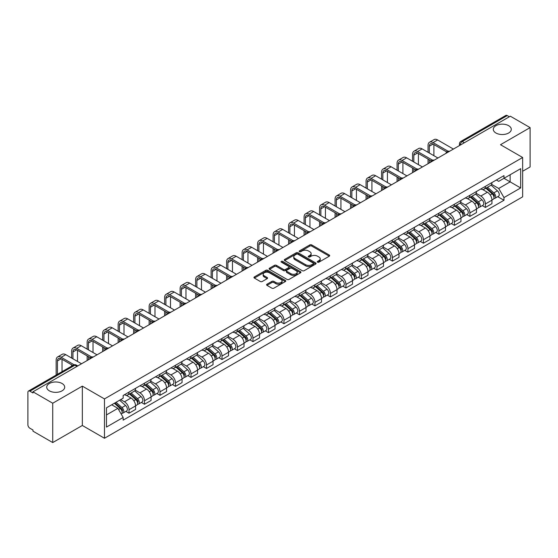 <?xml version="1.0" encoding="UTF-8"?>
<svg xmlns="http://www.w3.org/2000/svg" width="558" height="558" viewBox="0 0 558 558"><rect width="100%" height="100%" fill="white"/><g stroke="black" fill="none" stroke-linecap="round" stroke-linejoin="round"><path stroke-width="0.84" d="M317.565 262.169A0.963 0.558 0 0 0 318.932 262.169L329.29 256.185A1.381 0.795 0 0 0 329.694 255.627A1.381 0.795 0 0 0 329.29 255.062L311.741 244.927A1.381 0.795 0 0 0 309.795 244.927L299.43 250.912A0.963 0.558 0 0 0 299.151 251.302A0.963 0.558 0 0 0 299.43 251.7A0.963 0.558 0 0 0 300.797 251.7L302.136 250.926A4.415 2.546 0 0 1 308.379 250.926L309.843 251.77A4.415 2.546 0 0 1 311.134 253.569A4.415 2.546 0 0 1 309.843 255.369L308.497 256.143A0.963 0.558 0 0 0 308.218 256.541A0.963 0.558 0 0 0 308.497 256.931A0.963 0.558 0 0 0 309.864 256.931L311.204 256.157A4.415 2.546 0 0 1 317.446 256.157L318.911 257.001A4.415 2.546 0 0 1 320.201 258.807A4.415 2.546 0 0 1 318.911 260.607L317.565 261.381A0.963 0.558 0 0 0 317.286 261.772A0.963 0.558 0 0 0 317.565 262.169L317.565 261.381M62.071 383.499A8.991 5.189 0 0 0 52.271 382.37A8.991 5.189 0 0 0 46.719 387.168A8.991 5.189 0 0 0 49.355 390.837A8.991 5.189 0 0 0 59.155 391.96A8.991 5.189 0 0 0 64.7 387.168A8.991 5.189 0 0 0 62.071 383.499M508.645 125.669A8.991 5.189 0 0 0 498.845 124.546A8.991 5.189 0 0 0 493.3 129.337A8.991 5.189 0 0 0 495.929 133.006A8.991 5.189 0 0 0 505.729 134.136A8.991 5.189 0 0 0 511.281 129.337A8.991 5.189 0 0 0 508.645 125.669M266.989 284.217A1.381 0.795 0 0 0 266.584 284.782A1.381 0.795 0 0 0 266.989 285.347L271.913 288.186A1.381 0.795 0 0 0 273.866 288.186L285.368 281.546A1.381 0.795 0 0 0 285.773 280.981A1.381 0.795 0 0 0 285.368 280.423L267.819 270.288A1.381 0.795 0 0 0 265.866 270.288L254.364 276.928A1.381 0.795 0 0 0 253.96 277.493A1.381 0.795 0 0 0 254.364 278.058L260.314 281.49A1.381 0.795 0 0 0 262.26 281.49L267.184 278.644A1.381 0.795 0 0 0 267.589 278.086A1.381 0.795 0 0 0 267.184 277.521L264.234 275.819A3.69 2.127 0 0 1 263.153 274.313A3.69 2.127 0 0 1 265.434 272.346A3.69 2.127 0 0 1 269.451 272.806L281.009 279.474A3.69 2.127 0 0 1 282.083 280.981A3.69 2.127 0 0 1 279.809 282.948A3.69 2.127 0 0 1 275.791 282.488L273.866 281.378A1.381 0.795 0 0 0 271.913 281.378L266.989 284.217L266.989 285.347L271.913 282.522L271.913 281.378M104.479 398.921L82.333 386.136L52.731 403.225L32.964 391.814L510.333 116.203L530.1 127.615L500.498 144.71L522.651 157.496L104.479 398.921L104.479 438.26L522.651 196.834L522.651 157.496M302.234 270.686A1.381 0.795 0 0 0 304.187 270.686L315.689 264.039A1.381 0.795 0 0 0 316.093 263.481A1.381 0.795 0 0 0 315.689 262.916L298.139 252.781A1.381 0.795 0 0 0 296.193 252.781L284.685 259.428A1.381 0.795 0 0 0 284.28 259.986A1.381 0.795 0 0 0 284.685 260.551L302.234 270.686M281.706 262.379A0.963 0.558 0 0 1 282.69 262.511L300.511 272.806L289.023 279.432A1.381 0.795 0 0 1 287.077 279.432L269.528 269.305L269.528 268.175A1.381 0.795 0 0 0 269.123 268.74A1.381 0.795 0 0 0 269.528 269.305M269.528 268.175L274.452 265.336A1.381 0.795 0 0 1 276.398 265.336L283.513 269.444A1.381 0.795 0 0 0 285.466 269.444L288.73 267.561A1.381 0.795 0 0 0 289.135 266.996A1.381 0.795 0 0 0 288.73 266.431L281.323 262.155A0.963 0.558 0 0 1 281.037 261.758A0.963 0.558 0 0 1 281.637 261.249A0.963 0.558 0 0 1 282.69 261.367L300.532 271.669A1.381 0.795 0 0 1 300.936 272.227A1.381 0.795 0 0 1 300.532 272.792L300.532 271.669M52.731 403.225L52.731 442.564L32.964 431.153L32.964 430.002L29.888 428.23A2.811 1.625 -120 0 1 27.9 424.784L27.9 392.33A2.811 1.625 -120 0 1 28.479 391.039L73.475 365.065A2.811 1.625 60 0 1 74.884 365.204L29.888 391.179A2.811 1.625 -120 0 0 28.479 391.039M522.651 171.257L530.1 166.961L530.1 127.615M52.731 442.564L82.333 425.475L104.479 438.26M32.964 391.814L32.964 392.958L29.888 391.179M464.347 142.757L462.261 141.551A2.811 1.625 60 0 0 460.852 141.411L505.848 115.436A2.811 1.625 60 0 1 507.257 115.576L462.261 141.551A2.811 1.625 120 0 0 460.273 144.996L460.273 145.108M509.342 116.782L507.257 115.576M485.404 186.344A6.459 3.732 60 0 1 484.065 189.239L490.621 185.458A6.459 3.732 -120 0 0 491.961 182.557M476.1 193.298L480.836 196.032A6.459 3.732 60 0 1 485.404 203.949L491.961 200.162A6.459 3.732 -120 0 0 487.392 192.245L482.698 189.539M491.961 200.162L491.961 203.656L485.404 207.443L482.258 205.63M484.065 189.239A6.459 3.732 60 0 1 480.884 188.953M485.404 203.949L485.404 207.443M469.906 195.286A6.459 3.732 60 0 1 468.567 198.188L475.123 194.4A6.459 3.732 -120 0 0 476.462 191.499M466.767 214.579L469.906 216.392L476.462 212.605L476.462 209.111A6.459 3.732 -120 0 0 471.894 201.194L467.199 198.488M468.567 198.188A6.459 3.732 60 0 1 465.386 197.895M460.601 202.247L465.337 204.981A6.459 3.732 60 0 1 469.906 212.891L469.906 216.392M454.414 204.235A6.459 3.732 60 0 1 453.075 207.137L459.632 203.349A6.459 3.732 -120 0 0 460.971 200.448M451.269 223.521L454.414 225.334L460.971 221.554L460.971 218.052A6.459 3.732 -120 0 0 456.402 210.143L451.708 207.43M453.075 207.137A6.459 3.732 60 0 1 449.894 206.844M445.11 211.189L449.846 213.923A6.459 3.732 60 0 1 454.414 221.84L454.414 225.334M438.916 213.177A6.459 3.732 60 0 1 437.577 216.079L444.133 212.291A6.459 3.732 -120 0 0 445.472 209.396M435.777 232.47L438.916 234.283L445.472 230.496L445.472 227.001A6.459 3.732 -120 0 0 440.904 219.085L436.21 216.378M437.577 216.079A6.459 3.732 60 0 1 434.396 215.786M429.611 220.138L434.347 222.872A6.459 3.732 60 0 1 438.916 230.782L438.916 234.283M423.424 222.126A6.459 3.732 60 0 1 422.085 225.027L428.642 221.24A6.459 3.732 -120 0 0 429.981 218.338M420.279 241.412L423.424 243.225L429.981 239.445L429.981 235.943A6.459 3.732 -120 0 0 425.412 228.034L420.718 225.32M422.085 225.027A6.459 3.732 60 0 1 418.905 224.734M414.12 229.08L418.856 231.814A6.459 3.732 60 0 1 423.424 239.731L423.424 243.225M407.926 231.068A6.459 3.732 60 0 1 406.587 233.969L413.143 230.189A6.459 3.732 -120 0 0 414.482 227.287M404.787 250.361L407.926 252.174L414.482 248.387L414.482 244.892A6.459 3.732 -120 0 0 409.914 236.976L405.22 234.269M406.587 233.969A6.459 3.732 60 0 1 403.406 233.676M398.621 238.029L403.357 240.763A6.459 3.732 60 0 1 407.926 248.68L407.926 252.174M392.434 240.017A6.459 3.732 60 0 1 391.095 242.918L397.652 239.131A6.459 3.732 -120 0 0 398.984 236.229M389.289 259.303L392.434 261.123L398.991 257.336L398.991 253.834A6.459 3.732 -120 0 0 394.415 245.925L389.728 243.211M391.095 242.918A6.459 3.732 60 0 1 387.915 242.625M383.13 246.978L387.866 249.705A6.459 3.732 60 0 1 392.434 257.622L392.434 261.123M376.936 248.966A6.459 3.732 60 0 1 375.597 251.86L382.153 248.08A6.459 3.732 -120 0 0 383.492 245.178M373.797 268.252L376.936 270.065L383.492 266.285L383.492 262.783A6.459 3.732 -120 0 0 378.924 254.866L374.23 252.16M375.597 251.86A6.459 3.732 60 0 1 372.416 251.574M367.631 255.92L372.367 258.654A6.459 3.732 60 0 1 376.936 266.571L376.936 270.065M361.445 257.908A6.459 3.732 60 0 1 360.105 260.809L366.662 257.022A6.459 3.732 -120 0 0 367.994 254.127M358.299 277.2L361.445 279.014L367.994 275.227L367.994 271.732A6.459 3.732 -120 0 0 363.425 263.815L358.738 261.109M360.105 260.809A6.459 3.732 60 0 1 356.925 260.516M352.14 264.869L356.876 267.603A6.459 3.732 60 0 1 361.445 275.512L361.445 279.014M345.946 266.857A6.459 3.732 60 0 1 344.607 269.758L351.163 265.971A6.459 3.732 -120 0 0 352.503 263.069M342.8 286.142L345.946 287.956L352.503 284.175L352.503 280.674A6.459 3.732 -120 0 0 347.934 272.764L343.24 270.051M344.607 269.758A6.459 3.732 60 0 1 341.426 269.465M336.641 273.811L341.377 276.545A6.459 3.732 60 0 1 345.946 284.461L345.946 287.956M330.455 275.798A6.459 3.732 60 0 1 329.115 278.7L335.672 274.92A6.459 3.732 -120 0 0 337.004 272.018M327.309 295.091L330.455 296.905L337.004 293.117L337.004 289.623A6.459 3.732 -120 0 0 332.435 281.706L327.748 279M329.115 278.7A6.459 3.732 60 0 1 325.935 278.407M321.15 282.76L325.886 285.494A6.459 3.732 60 0 1 330.455 293.403L330.455 296.905M314.956 284.747A6.459 3.732 60 0 1 313.617 287.649L320.173 283.862A6.459 3.732 -120 0 0 321.513 280.96M311.81 304.033L314.956 305.854L321.513 302.066L321.513 298.565A6.459 3.732 -120 0 0 316.944 290.655L312.25 287.942M313.617 287.649A6.459 3.732 60 0 1 310.436 287.356M305.651 291.701L310.387 294.436A6.459 3.732 60 0 1 314.956 302.352L314.956 305.854M299.465 293.689A6.459 3.732 60 0 1 298.125 296.591L304.682 292.81A6.459 3.732 -120 0 0 306.014 289.909M296.319 312.982L299.465 314.796L306.014 311.008L306.014 307.514A6.459 3.732 -120 0 0 301.446 299.597L296.758 296.891M298.125 296.591A6.459 3.732 60 0 1 294.945 296.305M290.16 300.65L294.889 303.385A6.459 3.732 60 0 1 299.465 311.301L299.465 314.796M283.966 302.638A6.459 3.732 60 0 1 282.627 305.54L289.184 301.752A6.459 3.732 -120 0 0 290.523 298.851M280.82 321.931L283.966 323.745L290.523 319.957L290.523 316.463A6.459 3.732 -120 0 0 285.954 308.546L281.26 305.84M282.627 305.54A6.459 3.732 60 0 1 279.446 305.247M274.662 309.599L279.398 312.334A6.459 3.732 60 0 1 283.966 320.243L283.966 323.745M268.468 311.587A6.459 3.732 60 0 1 267.136 314.489L273.692 310.701A6.459 3.732 -120 0 0 275.024 307.8M265.329 330.873L268.475 332.687L275.024 328.906L275.024 325.405A6.459 3.732 -120 0 0 270.456 317.495L265.768 314.782M267.136 314.489A6.459 3.732 60 0 1 263.955 314.196M259.17 318.541L263.899 321.275A6.459 3.732 60 0 1 268.475 329.192L268.475 332.687M252.976 320.529A6.459 3.732 60 0 1 251.637 323.431L258.194 319.643A6.459 3.732 -120 0 0 259.533 316.749M249.831 339.822L252.976 341.636L259.533 337.848L259.533 334.354A6.459 3.732 -120 0 0 254.964 326.437L250.27 323.731M251.637 323.431A6.459 3.732 60 0 1 248.456 323.138M243.672 327.49L248.408 330.224A6.459 3.732 60 0 1 252.976 338.134L252.976 341.636M237.478 329.478A6.459 3.732 60 0 1 236.146 332.38L242.695 328.592A6.459 3.732 -120 0 0 244.034 325.691M234.339 348.764L237.478 350.577L244.034 346.797L244.034 343.296A6.459 3.732 -120 0 0 239.466 335.386L234.779 332.673M236.146 332.38A6.459 3.732 60 0 1 232.965 332.087M228.18 336.432L232.909 339.166A6.459 3.732 60 0 1 237.478 347.083L237.478 350.577M221.986 338.42A6.459 3.732 60 0 1 220.647 341.322L227.204 337.541A6.459 3.732 -120 0 0 228.543 334.64M218.841 357.713L221.986 359.526L228.543 355.739L228.543 352.244A6.459 3.732 -120 0 0 223.974 344.328L219.28 341.622M220.647 341.322A6.459 3.732 60 0 1 217.467 341.029M212.682 345.381L217.418 348.115A6.459 3.732 60 0 1 221.986 356.025L221.986 359.526M206.488 347.369A6.459 3.732 60 0 1 205.156 350.271L211.705 346.483A6.459 3.732 -120 0 0 213.044 343.582M203.349 366.655L206.488 368.475L213.044 364.688L213.044 361.186A6.459 3.732 -120 0 0 208.476 353.277L203.789 350.564M205.156 350.271A6.459 3.732 60 0 1 201.975 349.978M197.19 354.33L201.919 357.057A6.459 3.732 60 0 1 206.488 364.974L206.488 368.475M190.996 356.318A6.459 3.732 60 0 1 189.657 359.212L196.214 355.432A6.459 3.732 -120 0 0 197.553 352.53M187.851 375.604L190.996 377.417L197.553 373.637L197.553 370.135A6.459 3.732 -120 0 0 192.984 362.219L188.29 359.512M189.657 359.212A6.459 3.732 60 0 1 186.477 358.927M181.692 363.272L186.428 366.006A6.459 3.732 60 0 1 190.996 373.923L190.996 377.417M175.498 365.26A6.459 3.732 60 0 1 174.166 368.161L180.715 364.374A6.459 3.732 -120 0 0 182.054 361.479M172.359 384.553L175.498 386.366L182.054 382.579L182.054 379.084A6.459 3.732 -120 0 0 177.486 371.168L172.792 368.461M174.166 368.161A6.459 3.732 60 0 1 170.978 367.868M166.2 372.221L170.929 374.955A6.459 3.732 60 0 1 175.498 382.865L175.498 386.366M160.007 374.209A6.459 3.732 60 0 1 158.667 377.11L165.224 373.323A6.459 3.732 -120 0 0 166.563 370.421M156.861 393.495L160.007 395.308L166.563 391.528L166.563 388.026A6.459 3.732 -120 0 0 161.994 380.117L157.3 377.403M158.667 377.11A6.459 3.732 60 0 1 155.487 376.817M150.702 381.163L155.438 383.897A6.459 3.732 60 0 1 160.007 391.814L160.007 395.308M144.508 383.151A6.459 3.732 60 0 1 143.169 386.052L149.725 382.272A6.459 3.732 -120 0 0 151.065 379.37M141.369 402.444L144.508 404.257L151.065 400.47L151.065 396.975A6.459 3.732 -120 0 0 146.496 389.059L141.802 386.352M143.169 386.052A6.459 3.732 60 0 1 139.988 385.759M135.203 390.112L139.939 392.846A6.459 3.732 60 0 1 144.508 400.756L144.508 404.257M129.017 392.1A6.459 3.732 60 0 1 127.677 395.001L134.234 391.214A6.459 3.732 -120 0 0 135.573 388.312M125.871 411.385L129.017 413.206L135.573 409.419L135.573 405.917A6.459 3.732 -120 0 0 131.004 398.007L126.31 395.294M127.677 395.001A6.459 3.732 60 0 1 124.497 394.708M120.674 399.612L124.448 401.788A6.459 3.732 60 0 1 129.017 409.705L129.017 413.206M496.376 180.004L498.713 181.35L520.663 168.676L510.138 174.759L510.138 181.866L498.713 188.464L491.591 184.349M106.466 414.922L117.891 408.33L123.158 417.447L106.466 427.079L106.466 407.814L123.158 398.175L123.158 395.483L503.979 175.617L503.979 178.309L520.663 187.948L503.979 197.581L498.713 188.464M520.663 168.676L520.663 187.948M123.158 417.447L123.158 420.139L503.979 200.273L503.979 197.581M82.333 386.136L82.333 425.475M117.891 408.33L111.733 404.773M497.757 196.681L503.979 200.273M317.955 262.302L318.911 261.751A4.415 2.546 0 0 0 320.201 259.951L320.201 258.807M311.134 253.569L311.134 254.72A4.415 2.546 0 0 1 309.843 256.52L308.888 257.071M329.29 255.062L329.29 256.185L311.741 246.078A1.381 0.795 0 0 0 309.795 246.078L299.82 251.832M315.689 262.916L315.689 264.039L298.139 253.932A1.381 0.795 0 0 0 296.193 253.932L284.706 260.558M313.254 263.871A0.963 0.558 0 0 0 313.533 263.481A0.963 0.558 0 0 0 313.254 263.083L297.846 254.19A0.963 0.558 0 0 0 296.486 254.19L295.07 255.006A4.415 2.546 0 0 0 293.78 256.806A4.415 2.546 0 0 0 295.07 258.605L305.603 264.687A4.415 2.546 0 0 0 311.838 264.687L313.254 263.871L313.254 265.015A0.963 0.558 0 0 0 313.533 264.625L313.533 263.481M293.78 256.806L293.78 257.956A4.415 2.546 0 0 0 295.07 259.756L295.07 258.605M313.254 265.015L311.838 265.831A4.415 2.546 0 0 1 305.603 265.831L295.07 259.756M269.542 269.312L274.452 266.48L274.452 265.336M289.135 266.996L289.135 268.14A1.381 0.795 0 0 1 288.73 268.705L285.466 270.588A1.381 0.795 0 0 1 283.513 270.588L276.398 266.48A1.381 0.795 0 0 0 274.452 266.48M290.899 273.706A3.69 2.127 0 0 0 294.924 274.166A3.69 2.127 0 0 0 297.198 272.199A3.69 2.127 0 0 0 296.117 270.7L292.05 268.349A1.381 0.795 0 0 0 290.097 268.349L286.833 270.232A1.381 0.795 0 0 0 286.428 270.797A1.381 0.795 0 0 0 286.833 271.355L290.899 273.706L290.899 274.857A3.69 2.127 0 0 0 294.924 275.317A3.69 2.127 0 0 0 297.198 273.35L297.198 272.199M286.428 270.797L286.428 271.941A1.381 0.795 0 0 0 286.833 272.506L286.833 271.355M290.899 274.857L286.833 272.506M282.083 280.981L282.083 282.132A3.69 2.127 0 0 1 279.809 284.099A3.69 2.127 0 0 1 275.791 283.638L273.866 282.522A1.381 0.795 0 0 0 271.913 282.522M263.153 274.313L263.153 275.457A3.69 2.127 0 0 0 264.234 276.963L264.234 275.819M267.184 277.521L267.184 278.644L264.234 276.963M285.347 281.56L267.819 271.432A1.381 0.795 0 0 0 265.866 271.432L254.385 278.065L254.364 276.928M485.851 188.213L492.163 193.842A3.508 2.03 60 0 1 493.265 199.276L491.954 200.029M486.018 188.36L488.989 190.076M486.485 187.844L493.516 194.114A1.688 0.976 60 0 1 494.039 196.716A1.688 0.976 60 0 1 493.886 196.779M487.539 187.237L493.851 192.866A3.508 2.03 60 0 1 494.953 198.299A3.508 2.03 60 0 1 493.893 198.411M491.061 185.123L497.429 190.808A3.508 2.03 60 0 1 498.531 196.235L494.953 198.299M429.332 153.052L429.332 146.224A5.266 3.041 60 0 1 430.42 143.818A5.266 3.041 60 0 1 433.057 144.076L446.742 151.978M453.417 149.063L437.625 139.946A7.094 4.094 -120 0 0 434.082 139.598L429.514 142.234A7.094 4.094 -120 0 0 428.042 145.485L428.042 152.306M448.025 151.225L433.057 142.583A7.094 4.094 -120 0 0 429.514 142.234M428.042 159.072L428.042 163.717M429.332 162.971L429.332 159.818M433.901 155.689L433.901 144.564M470.352 197.155L476.671 202.791A3.508 2.03 60 0 1 477.774 208.218L476.462 208.978M470.52 197.302L473.498 199.018M470.994 196.786L478.018 203.056A1.688 0.976 60 0 1 478.548 205.665A1.688 0.976 60 0 1 478.394 205.728M472.047 196.179L478.359 201.815A3.508 2.03 60 0 1 479.462 207.248A3.508 2.03 60 0 1 478.401 207.36M475.562 194.065L481.931 199.75A3.508 2.03 60 0 1 483.04 205.184L479.462 207.248M454.861 206.104L461.173 211.733A3.508 2.03 60 0 1 462.275 217.167L460.964 217.92M455.028 206.251L457.999 207.967M455.495 205.735L462.526 212.005A1.688 0.976 60 0 1 463.049 214.607A1.688 0.976 60 0 1 462.896 214.67M456.549 205.128L462.861 210.764A3.508 2.03 60 0 1 463.963 216.19A3.508 2.03 60 0 1 462.903 216.302M460.071 203.014L466.439 208.699A3.508 2.03 60 0 1 467.541 214.126L463.963 216.19M413.834 161.994L413.834 155.173A5.266 3.041 60 0 1 414.929 152.759A5.266 3.041 60 0 1 417.565 153.025L431.243 160.92M437.925 158.012L422.134 148.895A7.094 4.094 -120 0 0 418.584 148.54L414.015 151.183A7.094 4.094 -120 0 0 412.543 154.427L412.543 161.255M432.527 160.174L417.565 151.532A7.094 4.094 -120 0 0 414.015 151.183M412.543 168.021L412.543 172.666M413.834 171.92L413.834 168.767M418.409 164.638L418.409 153.513M398.342 170.943L398.342 164.122A5.266 3.041 60 0 1 399.43 161.708A5.266 3.041 60 0 1 402.067 161.966L415.752 169.869M422.427 166.961L406.636 157.837A7.094 4.094 -120 0 0 403.092 157.489L398.517 160.125A7.094 4.094 -120 0 0 397.052 163.375L397.052 170.197M417.035 169.116L402.067 160.481A7.094 4.094 -120 0 0 398.517 160.125M397.052 176.963L397.052 181.608M398.342 180.862L398.342 177.709M402.911 173.58L402.911 162.455M439.362 215.046L445.682 220.682A3.508 2.03 60 0 1 446.784 226.116L445.472 226.869M439.53 215.2L442.508 216.916M440.004 214.684L447.028 220.947A1.688 0.976 60 0 1 447.558 223.556A1.688 0.976 60 0 1 447.404 223.619M441.057 214.07L447.37 219.706A3.508 2.03 60 0 1 448.472 225.139A3.508 2.03 60 0 1 447.411 225.251M444.573 211.956L450.941 217.641A3.508 2.03 60 0 1 452.043 223.074L448.472 225.139M423.871 223.995L430.183 229.631A3.508 2.03 60 0 1 431.285 235.058L429.974 235.818M424.038 224.142L427.01 225.857M424.505 223.625L431.536 229.896A1.688 0.976 60 0 1 432.059 232.505A1.688 0.976 60 0 1 431.906 232.56M425.559 223.019L431.871 228.654A3.508 2.03 60 0 1 432.973 234.081A3.508 2.03 60 0 1 431.913 234.2M429.081 220.905L435.449 226.59A3.508 2.03 60 0 1 436.551 232.016L432.973 234.081M408.372 232.937L414.692 238.573A3.508 2.03 60 0 1 415.794 244.006L414.482 244.76M408.54 233.091L411.511 234.806M409.014 232.574L416.038 238.845A1.688 0.976 60 0 1 416.568 241.447A1.688 0.976 60 0 1 416.414 241.509M410.067 231.968L416.38 237.596A3.508 2.03 60 0 1 417.482 243.03A3.508 2.03 60 0 1 416.421 243.142M413.583 229.854L419.951 235.532A3.508 2.03 60 0 1 421.053 240.965L417.482 243.03M382.844 179.892L382.844 173.064A5.266 3.041 60 0 1 383.939 170.65A5.266 3.041 60 0 1 386.568 170.915L400.253 178.818M406.935 175.903L391.144 166.786A7.094 4.094 -120 0 0 387.594 166.437L383.025 169.074A7.094 4.094 -120 0 0 381.553 172.317L381.553 179.146M401.537 178.065L386.568 169.423A7.094 4.094 -120 0 0 383.025 169.074M381.553 185.912L381.553 190.557M382.844 189.811L382.844 186.658M387.419 182.529L387.419 171.404M367.352 188.834L367.352 182.013A5.266 3.041 60 0 1 368.44 179.599A5.266 3.041 60 0 1 371.077 179.857L384.762 187.76M391.437 184.851L375.646 175.728A7.094 4.094 -120 0 0 372.102 175.379L367.527 178.016A7.094 4.094 -120 0 0 366.062 181.266L366.062 188.088M386.045 187.014L371.077 178.372A7.094 4.094 -120 0 0 367.527 178.016M366.062 194.854L366.062 199.499M367.352 198.753L367.352 195.6M371.921 191.471L371.921 180.346M351.854 197.783L351.854 190.955A5.266 3.041 60 0 1 352.949 188.548A5.266 3.041 60 0 1 355.579 188.806L369.263 196.709M375.946 193.793L360.147 184.677A7.094 4.094 -120 0 0 356.604 184.328L352.035 186.965A7.094 4.094 -120 0 0 350.564 190.208L350.564 197.037M370.547 195.956L355.579 187.314A7.094 4.094 -120 0 0 352.035 186.965M350.564 203.803L350.564 208.448M351.854 207.702L351.854 204.549M356.423 200.42L356.423 189.295M392.881 241.886L399.193 247.522A3.508 2.03 60 0 1 400.295 252.948L398.984 253.709M393.048 242.032L396.02 243.748M393.516 241.516L400.546 247.787A1.688 0.976 60 0 1 401.069 250.396A1.688 0.976 60 0 1 400.916 250.458M394.569 240.91L400.881 246.545A3.508 2.03 60 0 1 401.983 251.979A3.508 2.03 60 0 1 400.923 252.09M398.091 238.796L404.459 244.481A3.508 2.03 60 0 1 405.561 249.914L401.983 251.979M336.362 206.725L336.362 199.904A5.266 3.041 60 0 1 337.451 197.49A5.266 3.041 60 0 1 340.087 197.755L353.772 205.651M360.447 202.742L344.656 193.626A7.094 4.094 -120 0 0 341.105 193.27L336.537 195.907A7.094 4.094 -120 0 0 335.072 199.157L335.072 205.979M355.055 204.905L340.087 196.263A7.094 4.094 -120 0 0 336.537 195.907M335.072 212.751L335.072 217.397M336.362 216.65L336.362 213.491M340.931 209.362L340.931 198.236M377.382 250.835L383.702 256.464A3.508 2.03 60 0 1 384.804 261.897L383.492 262.651M377.55 250.981L380.521 252.697M378.024 250.465L385.048 256.736A1.688 0.976 60 0 1 385.578 259.337A1.688 0.976 60 0 1 385.425 259.4M379.07 249.858L385.39 255.494A3.508 2.03 60 0 1 386.492 260.921A3.508 2.03 60 0 1 385.432 261.032M382.593 247.745L388.961 253.43A3.508 2.03 60 0 1 390.063 258.856L386.492 260.921M320.864 215.674L320.864 208.852A5.266 3.041 60 0 1 321.959 206.439A5.266 3.041 60 0 1 324.589 206.697L338.274 214.6M344.956 211.684L329.157 202.568A7.094 4.094 -120 0 0 325.614 202.219L321.045 204.856A7.094 4.094 -120 0 0 319.574 208.106L319.574 214.928M339.557 213.847L324.589 205.204A7.094 4.094 -120 0 0 321.045 204.856M319.574 221.693L319.574 226.339M320.864 225.592L320.864 222.44M325.433 218.311L325.433 207.185M361.891 259.777L368.203 265.413A3.508 2.03 60 0 1 369.305 270.839L367.994 271.6M362.058 259.93L365.03 261.646M362.526 259.407L369.549 265.678A1.688 0.976 60 0 1 370.08 268.286A1.688 0.976 60 0 1 369.926 268.349M363.579 258.8L369.891 264.436A3.508 2.03 60 0 1 370.993 269.87A3.508 2.03 60 0 1 369.933 269.981M367.101 256.687L373.469 262.372A3.508 2.03 60 0 1 374.571 267.805L370.993 269.87M305.372 224.616L305.372 217.794A5.266 3.041 60 0 1 306.461 215.381A5.266 3.041 60 0 1 309.097 215.646L322.782 223.542M329.457 220.633L313.666 211.517A7.094 4.094 -120 0 0 310.115 211.161L305.547 213.805A7.094 4.094 -120 0 0 304.082 217.048L304.082 223.877M324.065 222.795L309.097 214.153A7.094 4.094 -120 0 0 305.547 213.805M304.082 230.642L304.082 235.288M305.372 234.541L305.372 231.389M309.941 227.259L309.941 216.134M346.392 268.726L352.712 274.362A3.508 2.03 60 0 1 353.814 279.788L352.503 280.541M346.56 268.872L349.531 270.588M347.034 268.356L354.058 274.627A1.688 0.976 60 0 1 354.588 277.235A1.688 0.976 60 0 1 354.435 277.291M348.08 267.749L354.4 273.385A3.508 2.03 60 0 1 355.502 278.812A3.508 2.03 60 0 1 354.442 278.923M351.603 265.636L357.971 271.321A3.508 2.03 60 0 1 359.073 276.747L355.502 278.812M289.874 233.565L289.874 226.743A5.266 3.041 60 0 1 290.969 224.33A5.266 3.041 60 0 1 293.599 224.588L307.284 232.491M313.966 229.582L298.167 220.459A7.094 4.094 -120 0 0 294.624 220.11L290.055 222.747A7.094 4.094 -120 0 0 288.584 225.997L288.584 232.819M308.567 231.737L293.599 223.102A7.094 4.094 -120 0 0 290.055 222.747M288.584 239.584L288.584 244.23M289.874 243.483L289.874 240.331M294.443 236.201L294.443 225.076M330.901 277.668L337.213 283.304A3.508 2.03 60 0 1 338.315 288.737L337.004 289.49M331.068 277.821L334.04 279.537M331.536 277.305L338.56 283.569A1.688 0.976 60 0 1 339.09 286.177A1.688 0.976 60 0 1 338.936 286.24M332.589 276.698L338.901 282.327A3.508 2.03 60 0 1 340.003 287.761A3.508 2.03 60 0 1 338.943 287.872M336.111 274.585L342.479 280.262A3.508 2.03 60 0 1 343.582 285.696L340.003 287.761M315.403 286.617L321.722 292.252A3.508 2.03 60 0 1 322.824 297.679L321.513 298.439M315.57 286.763L318.541 288.479M316.044 286.247L323.068 292.518A1.688 0.976 60 0 1 323.598 295.126A1.688 0.976 60 0 1 323.445 295.182M317.09 285.64L323.41 291.276A3.508 2.03 60 0 1 324.512 296.703A3.508 2.03 60 0 1 323.452 296.821M320.613 283.527L326.981 289.211A3.508 2.03 60 0 1 328.083 294.638L324.512 296.703M299.911 295.559L306.223 301.194A3.508 2.03 60 0 1 307.325 306.628L306.014 307.381M300.078 295.712L303.05 297.428M300.546 295.196L307.57 301.466A1.688 0.976 60 0 1 308.1 304.068A1.688 0.976 60 0 1 307.946 304.131M301.599 294.589L307.911 300.218A3.508 2.03 60 0 1 309.013 305.651A3.508 2.03 60 0 1 307.953 305.763M305.121 292.476L311.49 298.16A3.508 2.03 60 0 1 312.592 303.587L309.013 305.651M284.413 304.508L290.732 310.143A3.508 2.03 60 0 1 291.834 315.57L290.523 316.33M284.58 304.654L287.551 306.37M285.054 304.138L292.078 310.408A1.688 0.976 60 0 1 292.608 313.017A1.688 0.976 60 0 1 292.455 313.08M286.101 303.531L292.42 309.167A3.508 2.03 60 0 1 293.522 314.6A3.508 2.03 60 0 1 292.462 314.712M289.623 301.418L295.991 307.102A3.508 2.03 60 0 1 297.093 312.536L293.522 314.6M268.921 313.457L275.233 319.085A3.508 2.03 60 0 1 276.336 324.519L275.024 325.272M269.089 313.603L272.06 315.319M269.556 313.087L276.58 319.357A1.688 0.976 60 0 1 277.11 321.959A1.688 0.976 60 0 1 276.956 322.022M270.609 312.48L276.921 318.116A3.508 2.03 60 0 1 278.024 323.542A3.508 2.03 60 0 1 276.963 323.654M274.131 310.367L280.5 316.051A3.508 2.03 60 0 1 281.602 321.478L278.024 323.542M253.423 322.398L259.735 328.034A3.508 2.03 60 0 1 260.844 333.468L259.533 334.221M253.59 322.552L256.561 324.268M254.064 322.036L261.088 328.299A1.688 0.976 60 0 1 261.618 330.908A1.688 0.976 60 0 1 261.465 330.971M255.111 321.422L261.43 327.058A3.508 2.03 60 0 1 262.532 332.491A3.508 2.03 60 0 1 261.472 332.603M258.633 319.309L265.001 324.993A3.508 2.03 60 0 1 266.103 330.427L262.532 332.491M274.383 242.514L274.383 235.685A5.266 3.041 60 0 1 275.471 233.279A5.266 3.041 60 0 1 278.107 233.537L291.792 241.44M298.467 238.524L282.676 229.408A7.094 4.094 -120 0 0 279.126 229.059L274.557 231.696A7.094 4.094 -120 0 0 273.092 234.939L273.092 241.767M293.076 240.686L278.107 232.044A7.094 4.094 -120 0 0 274.557 231.696M273.092 248.533L273.092 253.179M274.383 252.432L274.383 249.28M278.951 245.15L278.951 234.025M258.884 251.456L258.884 244.634A5.266 3.041 60 0 1 259.979 242.221A5.266 3.041 60 0 1 262.609 242.486L276.294 250.382M282.976 247.473L267.177 238.357A7.094 4.094 -120 0 0 263.634 238.001L259.065 240.638A7.094 4.094 -120 0 0 257.594 243.888L257.594 250.709M277.577 249.635L262.609 240.993A7.094 4.094 -120 0 0 259.065 240.638M257.594 257.475L257.594 262.12M258.884 261.381L258.884 258.221M263.453 254.092L263.453 242.967M243.393 260.405L243.393 253.576A5.266 3.041 60 0 1 244.481 251.17A5.266 3.041 60 0 1 247.117 251.428L260.802 259.331M267.477 256.415L251.686 247.299A7.094 4.094 -120 0 0 248.136 246.95L243.567 249.586A7.094 4.094 -120 0 0 242.102 252.837L242.102 259.658M262.086 258.577L247.117 249.935A7.094 4.094 -120 0 0 243.567 249.586M242.102 266.424L242.102 271.069M243.393 270.323L243.393 267.17M247.961 263.041L247.961 251.916M227.894 269.347L227.894 262.525A5.266 3.041 60 0 1 228.989 260.112A5.266 3.041 60 0 1 231.619 260.377L245.304 268.272M251.986 265.364L236.187 256.248A7.094 4.094 -120 0 0 232.644 255.892L228.076 258.535A7.094 4.094 -120 0 0 226.604 261.779L226.604 268.6M246.587 267.526L231.619 258.884A7.094 4.094 -120 0 0 228.076 258.535M226.604 275.373L226.604 280.018M227.894 279.272L227.894 276.119M232.463 271.99L232.463 260.865M212.403 278.296L212.403 271.474A5.266 3.041 60 0 1 213.491 269.061A5.266 3.041 60 0 1 216.127 269.319L229.812 277.221M236.487 274.313L220.696 265.19A7.094 4.094 -120 0 0 217.146 264.841L212.577 267.477A7.094 4.094 -120 0 0 211.112 270.728L211.112 277.549M231.089 276.468L216.127 267.826A7.094 4.094 -120 0 0 212.577 267.477M211.112 284.315L211.112 288.96M212.403 288.214L212.403 285.061M216.971 280.932L216.971 269.807M196.904 287.244L196.904 280.416A5.266 3.041 60 0 1 197.999 278.003A5.266 3.041 60 0 1 200.629 278.268L214.314 286.17M220.996 283.255L205.198 274.138A7.094 4.094 -120 0 0 201.654 273.79L197.086 276.426A7.094 4.094 -120 0 0 195.614 279.67L195.614 286.498M215.597 285.417L200.629 276.775A7.094 4.094 -120 0 0 197.086 276.426M195.614 293.264L195.614 297.909M196.904 297.163L196.904 294.01M201.473 289.881L201.473 278.756M237.931 331.347L244.244 336.983A3.508 2.03 60 0 1 245.346 342.41L244.034 343.17M238.099 331.494L241.07 333.21M238.566 330.978L245.59 337.248A1.688 0.976 60 0 1 246.12 339.857A1.688 0.976 60 0 1 245.966 339.913M239.619 330.371L245.932 336.007A3.508 2.03 60 0 1 247.034 341.433A3.508 2.03 60 0 1 245.973 341.552M243.142 328.257L249.51 333.942A3.508 2.03 60 0 1 250.612 339.369L247.034 341.433M181.413 296.186L181.413 289.365A5.266 3.041 60 0 1 182.501 286.952A5.266 3.041 60 0 1 185.137 287.21L198.822 295.112M205.497 292.204L189.706 283.08A7.094 4.094 -120 0 0 186.156 282.732L181.587 285.368A7.094 4.094 -120 0 0 180.122 288.619L180.122 295.44M200.099 294.359L185.137 285.724A7.094 4.094 -120 0 0 181.587 285.368M180.122 302.206L180.122 306.851M181.413 306.105L181.413 302.952M185.981 298.823L185.981 287.698M222.433 340.289L228.745 345.925A3.508 2.03 60 0 1 229.847 351.359L228.543 352.112M222.6 340.443L225.571 342.159M223.074 339.927L230.098 346.19A1.688 0.976 60 0 1 230.628 348.799A1.688 0.976 60 0 1 230.475 348.862M224.121 339.32L230.44 344.949A3.508 2.03 60 0 1 231.542 350.382A3.508 2.03 60 0 1 230.482 350.494M227.643 337.206L234.011 342.884A3.508 2.03 60 0 1 235.113 348.318L231.542 350.382M165.914 305.135L165.914 298.307A5.266 3.041 60 0 1 167.009 295.9A5.266 3.041 60 0 1 169.639 296.159L183.324 304.061M189.999 301.146L174.208 292.029A7.094 4.094 -120 0 0 170.664 291.681L166.096 294.317A7.094 4.094 -120 0 0 164.624 297.56L164.624 304.389M184.607 303.308L169.639 294.666A7.094 4.094 -120 0 0 166.096 294.317M164.624 311.155L164.624 315.8M165.914 315.054L165.914 311.901M170.483 307.772L170.483 296.647M206.941 349.238L213.254 354.874A3.508 2.03 60 0 1 214.356 360.301L213.044 361.061M207.109 349.385L210.08 351.101M207.576 348.869L214.6 355.139A1.688 0.976 60 0 1 215.13 357.748A1.688 0.976 60 0 1 214.976 357.811M208.629 348.262L214.942 353.898A3.508 2.03 60 0 1 216.044 359.331A3.508 2.03 60 0 1 214.983 359.443M212.152 346.148L218.52 351.833A3.508 2.03 60 0 1 219.622 357.266L216.044 359.331M150.423 314.077L150.423 307.256A5.266 3.041 60 0 1 151.511 304.842A5.266 3.041 60 0 1 154.148 305.107L167.832 313.003M174.508 310.095L158.716 300.978A7.094 4.094 -120 0 0 155.166 300.623L150.597 303.259A7.094 4.094 -120 0 0 149.132 306.509L149.132 313.331M169.109 312.257L154.148 303.615A7.094 4.094 -120 0 0 150.597 303.259M149.132 320.104L149.132 324.749M150.423 324.003L150.423 320.843M154.991 316.714L154.991 305.589M191.443 358.187L197.755 363.816A3.508 2.03 60 0 1 198.857 369.25L197.553 370.003M191.61 358.334L194.582 360.05M192.078 357.817L199.108 364.088A1.688 0.976 60 0 1 199.638 366.69A1.688 0.976 60 0 1 199.485 366.752M193.131 357.211L199.443 362.846A3.508 2.03 60 0 1 200.552 368.273A3.508 2.03 60 0 1 199.485 368.385M196.653 355.097L203.021 360.782A3.508 2.03 60 0 1 204.123 366.208L200.552 368.273M134.924 323.026L134.924 316.198A5.266 3.041 60 0 1 136.019 313.791A5.266 3.041 60 0 1 138.649 314.049L152.334 321.952M159.009 319.036L143.218 309.92A7.094 4.094 -120 0 0 139.674 309.571L135.106 312.208A7.094 4.094 -120 0 0 133.634 315.458L133.634 322.28M153.617 321.199L138.649 312.557A7.094 4.094 -120 0 0 135.106 312.208M133.634 329.046L133.634 333.691M134.924 332.945L134.924 329.792M139.493 325.663L139.493 314.538M175.951 367.129L182.264 372.765A3.508 2.03 60 0 1 183.366 378.191L182.054 378.952M176.119 367.283L179.09 368.998M176.586 366.759L183.61 373.03A1.688 0.976 60 0 1 184.14 375.639A1.688 0.976 60 0 1 183.987 375.701M177.639 366.153L183.952 371.788A3.508 2.03 60 0 1 185.054 377.222A3.508 2.03 60 0 1 183.994 377.334M181.155 364.039L187.53 369.724A3.508 2.03 60 0 1 188.632 375.157L185.054 377.222M119.433 331.968L119.433 325.147A5.266 3.041 60 0 1 120.521 322.733A5.266 3.041 60 0 1 123.158 322.998L136.843 330.894M143.518 327.985L127.726 318.869A7.094 4.094 -120 0 0 124.176 318.513L119.607 321.157A7.094 4.094 -120 0 0 118.143 324.4L118.143 331.229M138.119 330.148L123.158 321.506A7.094 4.094 -120 0 0 119.607 321.157M118.143 337.995L118.143 342.64M119.433 341.894L119.433 338.741M124.002 334.612L124.002 323.487M160.453 376.078L166.765 381.707A3.508 2.03 60 0 1 167.867 387.14L166.563 387.894M160.62 376.225L163.592 377.94M161.088 375.708L168.118 381.979A1.688 0.976 60 0 1 168.649 384.588A1.688 0.976 60 0 1 168.495 384.643M162.141 375.102L168.453 380.737A3.508 2.03 60 0 1 169.555 386.164A3.508 2.03 60 0 1 168.495 386.275M165.663 372.988L172.031 378.673A3.508 2.03 60 0 1 173.133 384.099L169.555 386.164M103.934 340.917L103.934 334.096A5.266 3.041 60 0 1 105.03 331.682A5.266 3.041 60 0 1 107.659 331.94L121.344 339.843M128.019 336.934L112.228 327.811A7.094 4.094 -120 0 0 108.684 327.462L104.116 330.099A7.094 4.094 -120 0 0 102.644 333.349L102.644 340.171M122.627 339.09L107.659 330.455A7.094 4.094 -120 0 0 104.116 330.099M102.644 346.936L102.644 351.582M103.934 350.836L103.934 347.683M108.503 343.554L108.503 332.429M144.961 385.02L151.274 390.656A3.508 2.03 60 0 1 152.376 396.089L151.065 396.843M145.129 385.173L148.1 386.889M145.596 384.657L152.62 390.921A1.688 0.976 60 0 1 153.15 393.53A1.688 0.976 60 0 1 152.997 393.592M146.649 384.05L152.962 389.679A3.508 2.03 60 0 1 154.064 395.113A3.508 2.03 60 0 1 153.004 395.224M150.165 381.937L156.54 387.615A3.508 2.03 60 0 1 157.642 393.048L154.064 395.113M88.443 349.866L88.443 343.037A5.266 3.041 60 0 1 89.531 340.631A5.266 3.041 60 0 1 92.168 340.889L105.846 348.792M112.528 345.876L96.736 336.76A7.094 4.094 -120 0 0 93.186 336.411L88.617 339.048A7.094 4.094 -120 0 0 87.146 342.291L87.146 349.12M107.129 348.039L92.168 339.397A7.094 4.094 -120 0 0 88.617 339.048M87.146 355.885L87.146 360.531M88.443 359.784L88.443 356.632M93.012 352.503L93.012 341.377M129.463 393.969L135.775 399.605A3.508 2.03 60 0 1 136.877 405.031L135.573 405.792M129.63 394.115L132.602 395.831M130.098 393.599L137.129 399.87A1.688 0.976 60 0 1 137.659 402.478A1.688 0.976 60 0 1 137.505 402.534M131.151 392.992L137.463 398.628A3.508 2.03 60 0 1 138.565 404.055A3.508 2.03 60 0 1 137.505 404.173M134.673 390.879L141.041 396.564A3.508 2.03 60 0 1 142.144 401.99L138.565 404.055M72.945 358.808L72.945 351.986A5.266 3.041 60 0 1 74.033 349.573A5.266 3.041 60 0 1 76.669 349.838L90.354 357.734M97.029 354.825L81.238 345.709A7.094 4.094 -120 0 0 77.695 345.353L73.126 347.99A7.094 4.094 -120 0 0 71.654 351.24L71.654 358.062M91.638 356.987L76.669 348.345A7.094 4.094 -120 0 0 73.126 347.99M71.654 364.827L71.654 366.118M77.513 361.445L77.513 350.319M114.355 403.26L120.284 408.547A3.508 2.03 60 0 1 121.386 413.98L121.212 414.078M114.411 403.225L117.11 404.78M114.99 402.89L121.63 408.819A1.688 0.976 60 0 1 122.16 411.42A1.688 0.976 60 0 1 122.007 411.483M116.043 402.283L121.972 407.57A3.508 2.03 60 0 1 123.074 413.004A3.508 2.03 60 0 1 122.014 413.115M119.621 400.219L125.55 405.506A3.508 2.03 60 0 1 126.652 410.939L123.074 413.004M57.453 374.32L57.453 360.928A5.266 3.041 60 0 1 58.541 358.522A5.266 3.041 60 0 1 61.178 358.78L72.77 365.476M81.538 363.767L65.746 354.651A7.094 4.094 -120 0 0 62.196 354.302L57.627 356.939A7.094 4.094 -120 0 0 56.156 360.189L56.156 375.06M74.151 364.786L61.178 357.287A7.094 4.094 -120 0 0 57.627 356.939M62.022 371.677L62.022 359.268M460.371 145.052L460.273 144.996A2.811 1.625 0 0 1 459.45 143.845L459.45 145.582M144.508 400.756L151.065 396.975M160.007 391.814L166.563 388.026M175.498 382.865L182.054 379.084M190.996 373.923L197.553 370.135M206.488 364.974L213.044 361.186M221.986 356.025L228.543 352.244M237.478 347.083L244.034 343.296M252.976 338.134L259.533 334.354M268.475 329.192L275.024 325.405M283.966 320.243L290.523 316.463M299.465 311.301L306.014 307.514M314.956 302.352L321.513 298.565M330.455 293.403L337.004 289.623M345.946 284.461L352.503 280.674M361.445 275.512L367.994 271.732M376.936 266.571L383.492 262.783M392.434 257.622L398.991 253.834M407.926 248.68L414.482 244.892M423.424 239.731L429.981 235.943M438.916 230.782L445.472 227.001M454.414 221.84L460.971 218.052M469.906 212.891L476.462 209.111M129.017 409.705L135.573 405.917M124.448 401.788L131.004 398.007M139.939 392.846L146.496 389.059M155.438 383.897L161.994 380.117M170.929 374.955L177.486 371.168M186.428 366.006L192.984 362.219M201.919 357.057L208.476 353.277M217.418 348.115L223.974 344.328M232.909 339.166L239.466 335.386M248.408 330.224L254.964 326.437M263.899 321.275L270.456 317.495M279.398 312.334L285.954 308.546M294.889 303.385L301.446 299.597M310.387 294.436L316.944 290.655M325.886 285.494L332.435 281.706M341.377 276.545L347.934 272.764M356.876 267.603L363.425 263.815M372.367 258.654L378.924 254.866M387.866 249.705L394.415 245.925M403.357 240.763L409.914 236.976M418.856 231.814L425.412 228.034M434.347 222.872L440.904 219.085M449.846 213.923L456.402 210.143M465.337 204.981L471.894 201.194M480.836 196.032L487.392 192.245M449.371 151.399A2.811 1.625 120 0 0 448.13 152.118M433.873 160.348A2.811 1.625 120 0 0 432.638 161.067M418.381 169.297A2.811 1.625 120 0 0 417.14 170.009M402.883 178.239A2.811 1.625 120 0 0 401.648 178.958M387.392 187.188A2.811 1.625 120 0 0 386.15 187.9M371.893 196.13A2.811 1.625 120 0 0 370.658 196.848M356.402 205.079A2.811 1.625 120 0 0 355.16 205.797M340.903 214.028A2.811 1.625 120 0 0 339.662 214.739M325.412 222.97A2.811 1.625 120 0 0 324.17 223.688M309.913 231.919A2.811 1.625 120 0 0 308.672 232.63M294.422 240.861A2.811 1.625 120 0 0 293.18 241.579M278.923 249.81A2.811 1.625 120 0 0 277.682 250.528M263.432 258.752A2.811 1.625 120 0 0 262.19 259.47M247.933 267.701A2.811 1.625 120 0 0 246.692 268.419M232.442 276.649A2.811 1.625 120 0 0 231.2 277.361M216.943 285.591A2.811 1.625 120 0 0 215.702 286.31M201.452 294.54A2.811 1.625 120 0 0 200.21 295.252M185.954 303.482A2.811 1.625 120 0 0 184.712 304.201M170.462 312.431A2.811 1.625 120 0 0 169.22 313.15M154.964 321.38A2.811 1.625 120 0 0 153.722 322.092M139.472 330.322A2.811 1.625 120 0 0 138.231 331.04M123.974 339.271A2.811 1.625 120 0 0 122.732 339.982M108.482 348.213A2.811 1.625 120 0 0 107.241 348.931M92.984 357.162A2.811 1.625 120 0 0 91.742 357.88M76.969 366.411L74.884 365.204A2.811 1.625 120 0 1 76.286 365.065A2.811 2.811 0 0 0 73.475 365.065M318.911 261.751L318.911 260.607M308.497 256.931L308.497 256.143M309.843 256.52L309.843 255.369M299.43 251.7L299.43 250.912M309.795 246.078L309.795 244.927M311.741 246.078L311.741 244.927M284.685 260.551L284.685 259.428M296.193 253.932L296.193 252.781M298.139 253.932L298.139 252.781M305.603 265.831L305.603 264.687M311.838 265.831L311.838 264.687M276.398 266.48L276.398 265.336M283.513 270.588L283.513 269.444M285.466 270.588L285.466 269.444M288.73 268.705L288.73 267.561M282.69 262.511L282.69 261.367M273.866 282.522L273.866 281.378M275.791 283.638L275.791 282.488M265.866 271.432L265.866 270.288M267.819 271.432L267.819 270.288M285.368 281.546L285.368 280.423M492.163 193.842L490.196 194.979M494.395 195.949L493.76 196.311M497.429 190.808L493.851 192.866M433.057 142.583L437.625 139.946M429.332 146.224L433.057 144.076M476.671 202.791L474.698 203.928M478.897 204.891L478.262 205.26M481.931 199.75L478.359 201.815M461.173 211.733L459.206 212.87M463.398 213.84L462.77 214.202M466.439 208.699L462.861 210.764M417.565 151.532L422.134 148.895M413.834 155.173L417.565 153.025M402.067 160.481L406.636 157.837M398.342 164.122L402.067 161.966M445.682 220.682L443.708 221.819M447.907 222.781L447.272 223.151M450.941 217.641L447.37 219.706M430.183 229.631L428.216 230.768M432.408 231.73L431.78 232.093M435.449 226.59L431.871 228.654M414.692 238.573L412.718 239.71M416.917 240.679L416.282 241.042M419.951 235.532L416.38 237.596M386.568 169.423L391.144 166.786M382.844 173.064L386.568 170.915M371.077 178.372L375.646 175.728M367.352 182.013L371.077 179.857M355.579 187.314L360.147 184.677M351.854 190.955L355.579 188.806M399.193 247.522L397.226 248.659M401.418 249.621L400.79 249.991M404.459 244.481L400.881 246.545M340.087 196.263L344.656 193.626M336.362 199.904L340.087 197.755M383.702 256.464L381.728 257.601M385.927 258.57L385.292 258.933M388.961 253.43L385.39 255.494M324.589 205.204L329.157 202.568M320.864 208.852L324.589 206.697M368.203 265.413L366.236 266.55M370.428 267.512L369.801 267.882M373.469 262.372L369.891 264.436M309.097 214.153L313.666 211.517M305.372 217.794L309.097 215.646M352.712 274.362L350.738 275.492M354.937 276.461L354.302 276.824M357.971 271.321L354.4 273.385M293.599 223.102L298.167 220.459M289.874 226.743L293.599 224.588M337.213 283.304L335.246 284.44M339.438 285.403L338.811 285.773M342.479 280.262L338.901 282.327M321.722 292.252L319.748 293.389M323.947 294.352L323.312 294.715M326.981 289.211L323.41 291.276M306.223 301.194L304.256 302.331M308.448 303.301L307.821 303.664M311.49 298.16L307.911 300.218M290.732 310.143L288.758 311.28M292.957 312.243L292.322 312.613M295.991 307.102L292.42 309.167M275.233 319.085L273.267 320.222M277.459 321.192L276.831 321.554M280.5 316.051L276.921 318.116M259.735 328.034L257.768 329.171M261.967 330.134L261.332 330.503M265.001 324.993L261.43 327.058M278.107 232.044L282.676 229.408M274.383 235.685L278.107 233.537M262.609 240.993L267.177 238.357M258.884 244.634L262.609 242.486M247.117 249.935L251.686 247.299M243.393 253.576L247.117 251.428M231.619 258.884L236.187 256.248M227.894 262.525L231.619 260.377M216.127 267.826L220.696 265.19M212.403 271.474L216.127 269.319M200.629 276.775L205.198 274.138M196.904 280.416L200.629 278.268M244.244 336.983L242.277 338.12M246.469 339.083L245.834 339.445M249.51 333.942L245.932 336.007M185.137 285.724L189.706 283.08M181.413 289.365L185.137 287.21M228.745 345.925L226.778 347.062M230.977 348.032L230.342 348.394M234.011 342.884L230.44 344.949M169.639 294.666L174.208 292.029M165.914 298.307L169.639 296.159M213.254 354.874L211.287 356.011M215.479 356.974L214.844 357.343M218.52 351.833L214.942 353.898M154.148 303.615L158.716 300.978M150.423 307.256L154.148 305.107M197.755 363.816L195.788 364.953M199.987 365.922L199.352 366.285M203.021 360.782L199.443 362.846M138.649 312.557L143.218 309.92M134.924 316.198L138.649 314.049M182.264 372.765L180.297 373.902M184.489 374.864L183.854 375.234M187.53 369.724L183.952 371.788M123.158 321.506L127.726 318.869M119.433 325.147L123.158 322.998M166.765 381.707L164.798 382.844M168.997 383.813L168.363 384.176M172.031 378.673L168.453 380.737M107.659 330.455L112.228 327.811M103.934 334.096L107.659 331.94M151.274 390.656L149.307 391.793M153.499 392.755L152.864 393.125M156.54 387.615L152.962 389.679M92.168 339.397L96.736 336.76M88.443 343.037L92.168 340.889M135.775 399.605L133.808 400.742M138.007 401.704L137.373 402.067M141.041 396.564L137.463 398.628M76.669 348.345L81.238 345.709M72.945 351.986L76.669 349.838M120.284 408.547L118.582 409.53M122.509 410.653L121.874 411.016M125.55 405.506L121.972 407.57M61.178 357.287L65.746 354.651M57.453 360.928L61.178 358.78M449.609 151.267A2.811 2.811 0 0 0 446.002 153.345M434.117 160.209A2.811 2.811 0 0 0 430.511 162.294M418.619 169.158A2.811 2.811 0 0 0 415.012 171.236M403.127 178.1A2.811 2.811 0 0 0 399.521 180.185M387.629 187.049A2.811 2.811 0 0 0 384.023 189.127M372.137 195.998A2.811 2.811 0 0 0 368.531 198.076M356.639 204.939A2.811 2.811 0 0 0 353.033 207.025M341.147 213.888A2.811 2.811 0 0 0 337.541 215.967M325.649 222.83A2.811 2.811 0 0 0 322.043 224.916M310.15 231.779A2.811 2.811 0 0 0 306.551 233.858M294.659 240.728A2.811 2.811 0 0 0 291.053 242.807M279.16 249.67A2.811 2.811 0 0 0 275.561 251.749M263.669 258.619A2.811 2.811 0 0 0 260.063 260.698M248.171 267.561A2.811 2.811 0 0 0 244.571 269.647M232.679 276.51A2.811 2.811 0 0 0 229.073 278.588M217.181 285.452A2.811 2.811 0 0 0 213.581 287.537M201.689 294.401A2.811 2.811 0 0 0 198.083 296.479M186.191 303.35A2.811 2.811 0 0 0 182.592 305.428M170.699 312.292A2.811 2.811 0 0 0 167.093 314.377M155.201 321.241A2.811 2.811 0 0 0 151.595 323.319M139.709 330.183A2.811 2.811 0 0 0 136.103 332.268M124.211 339.131A2.811 2.811 0 0 0 120.605 341.21M108.719 348.08A2.811 2.811 0 0 0 105.113 350.159M93.221 357.022A2.811 2.811 0 0 0 89.615 359.101M77.792 365.929L76.286 365.065M460.852 141.411A2.811 2.811 0 0 0 459.45 143.845"/></g></svg>
